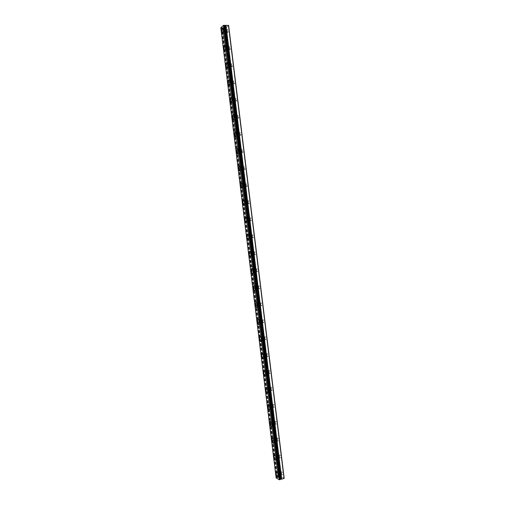 <?xml version="1.0" encoding="UTF-8"?>
<svg xmlns="http://www.w3.org/2000/svg" width="505" height="505" viewBox="0 0 505 505"><rect width="100%" height="100%" fill="white"/><g stroke="black" fill="none" stroke-linecap="round" stroke-linejoin="round"><path stroke-width="0.38" stroke-dasharray="2.52 1.89" d="M276.128 477.888L278.268 477.522L222.806 27.762L225.95 27.857L228.632 25.477M220.811 27.75L222.907 27.668M280.408 479.068L224.7 25.433M227.237 31.474L228.014 32.465L228.386 30.47L227.616 29.479L227.237 31.474M224.87 31.43L225.64 32.421L226.006 30.426L225.236 29.435L224.87 31.43M222.326 28.305C222.939 27.901 223.38 28.469 223.639 30.016L222.655 33.601M229.346 48.638L230.141 49.648L230.501 47.704L229.712 46.694L229.346 48.638M226.979 48.619L227.768 49.629L228.127 47.685L227.338 46.675L226.979 48.619M224.769 45.425L225.767 47.331L225.148 50.67M231.448 65.783L232.262 66.811L232.616 64.918L231.801 63.889L231.448 65.783M229.087 65.789L229.895 66.824L230.242 64.93L229.434 63.895L229.087 65.789M226.865 62.683L227.888 64.627L226.941 68.061M233.556 82.915L234.383 83.969L234.724 82.119L233.891 81.065L233.556 82.915M231.195 82.953L232.022 84.007L232.357 82.157L231.53 81.103L231.195 82.953M228.961 79.923L230.015 81.911L229.081 85.263M235.652 100.028L236.504 101.107L236.832 99.308L235.98 98.229L235.652 100.028M233.297 100.091L234.15 101.17L234.471 99.371L233.626 98.292L233.297 100.091M231.044 97.149L232.136 99.182L231.221 102.458M237.754 117.128L238.625 118.227L238.941 116.478L238.07 115.38L237.754 117.128M235.406 117.223L236.271 118.322L236.586 116.567L235.715 115.468L235.406 117.223M233.133 114.357L234.251 116.434L233.354 119.635M239.85 134.216L240.74 135.34L241.043 133.629L240.153 132.506L239.85 134.216M237.501 134.336L238.392 135.46L238.695 133.749L237.805 132.626L237.501 134.336M235.216 131.553L236.372 133.673L235.494 136.798M241.945 151.285L242.855 152.434L243.151 150.774L242.236 149.625L241.945 151.285M239.604 151.431L240.513 152.579L240.803 150.913L239.894 149.764L239.604 151.431M237.299 148.729L238.486 150.9L237.628 153.949M244.041 168.342L244.969 169.516L245.253 167.894L244.319 166.726L244.041 168.342M241.699 168.512L242.627 169.693L242.905 168.07L241.983 166.89L241.699 168.512M239.376 165.893C239.97 165.962 240.374 166.7 240.601 168.108L239.761 171.088M246.131 185.386L247.078 186.585L247.349 185.007L246.402 183.807L246.131 185.386M243.795 185.581L244.742 186.787L245.007 185.202L244.066 184.003L243.795 185.581M241.453 183.037C242.059 183.107 242.482 183.858 242.709 185.297L241.895 188.214M248.22 202.41C248.428 203.502 248.75 203.913 249.186 203.641L249.445 202.101C249.243 201.009 248.921 200.599 248.479 200.87L248.22 202.41M245.891 202.638C246.099 203.73 246.421 204.14 246.857 203.868L247.109 202.328C246.907 201.23 246.585 200.82 246.15 201.097L245.891 202.638M243.183 200.359C243.921 199.885 244.464 200.592 244.818 202.473L244.029 205.32M250.31 219.423C250.518 220.54 250.846 220.956 251.294 220.679L251.541 219.183C251.332 218.065 251.004 217.649 250.556 217.926L250.31 219.423M247.987 219.675C248.195 220.786 248.523 221.209 248.965 220.931L249.211 219.429C248.997 218.318 248.675 217.895 248.233 218.173L247.987 219.675M245.6 217.276C246.238 217.346 246.68 218.135 246.926 219.637L246.156 222.415M252.393 236.422C252.614 237.552 252.948 237.981 253.396 237.703L253.636 236.245C253.415 235.109 253.081 234.68 252.633 234.958L252.393 236.422M250.076 236.693C250.291 237.83 250.625 238.259 251.073 237.988L251.307 236.523C251.092 235.387 250.758 234.958 250.31 235.235L250.076 236.693M247.671 234.37C248.327 234.44 248.782 235.248 249.034 236.788L248.283 239.496M254.476 253.403C254.703 254.558 255.044 254.993 255.498 254.716L255.732 253.295C255.505 252.14 255.164 251.698 254.709 251.976L254.476 253.403M252.165 253.706C252.386 254.861 252.727 255.303 253.182 255.025L253.409 253.598C253.182 252.443 252.841 252.001 252.393 252.279L252.165 253.706M249.741 251.446C250.411 251.522 250.878 252.342 251.136 253.92L250.411 256.565M256.559 270.371C256.793 271.545 257.14 271.993 257.6 271.715L257.821 270.333C257.588 269.152 257.241 268.704 256.78 268.982L256.559 270.371M254.249 270.699C254.482 271.873 254.823 272.328 255.284 272.05L255.498 270.661C255.271 269.481 254.924 269.032 254.469 269.31L254.249 270.699M251.806 268.509C252.494 268.584 252.967 269.424 253.239 271.034L252.538 273.615M258.642 287.32C258.876 288.513 259.229 288.974 259.696 288.702L259.905 287.351C259.671 286.152 259.317 285.691 258.85 285.969L258.642 287.32M256.332 287.673C256.572 288.873 256.919 289.333 257.386 289.062L257.594 287.705C257.354 286.512 257.007 286.045 256.54 286.322L256.332 287.673M253.876 285.559C254.57 285.634 255.063 286.493 255.341 288.134L254.659 290.659M260.719 304.256C260.965 305.474 261.319 305.942 261.792 305.67L261.994 304.357C261.748 303.139 261.394 302.665 260.921 302.943L260.719 304.256M258.415 304.641C258.661 305.86 259.014 306.327 259.482 306.055L259.684 304.736C259.437 303.518 259.084 303.044 258.617 303.322L258.415 304.641M255.934 302.59C256.647 302.665 257.152 303.543 257.436 305.222L256.78 307.684M262.796 321.18C263.048 322.417 263.408 322.897 263.888 322.626L264.077 321.344C263.831 320.107 263.465 319.627 262.991 319.899L262.796 321.18M260.498 321.59C260.744 322.828 261.11 323.307 261.584 323.036L261.773 321.754C261.521 320.517 261.161 320.031 260.687 320.303L260.498 321.59M257.998 319.602C258.724 319.678 259.235 320.574 259.538 322.297L258.901 324.696M264.873 338.085C265.125 339.341 265.497 339.84 265.977 339.568L266.16 338.318C265.908 337.062 265.535 336.57 265.056 336.835L264.873 338.085M262.581 338.52C262.834 339.783 263.2 340.275 263.679 340.01L263.863 338.754C263.604 337.498 263.238 336.999 262.758 337.271L262.581 338.52M260.056 336.601C260.795 336.677 261.325 337.599 261.634 339.354L261.016 341.696M266.943 354.977C267.208 356.259 267.581 356.764 268.067 356.498L268.243 355.28C267.978 353.999 267.606 353.494 267.12 353.759L266.943 354.977M264.658 355.438C264.917 356.719 265.289 357.224 265.769 356.966L265.946 355.741C265.68 354.459 265.314 353.954 264.828 354.22L264.658 355.438M262.114 353.582C262.871 353.664 263.408 354.598 263.724 356.391L263.13 358.683M269.02 371.857C269.285 373.157 269.664 373.675 270.156 373.416L270.32 372.223C270.055 370.929 269.676 370.405 269.184 370.67L269.02 371.857M266.728 372.343C267 373.643 267.379 374.161 267.865 373.902L268.029 372.715C267.757 371.415 267.385 370.891 266.899 371.156L266.728 372.343M264.172 370.544C264.936 370.632 265.485 371.592 265.813 373.422L265.245 375.657M271.084 388.724C271.362 390.037 271.747 390.573 272.239 390.315L272.397 389.153C272.126 387.834 271.74 387.303 271.248 387.562L271.084 388.724M268.805 389.235C269.077 390.554 269.462 391.085 269.954 390.832L270.112 389.671C269.834 388.351 269.455 387.815 268.963 388.074L268.805 389.235M266.223 387.493C267.006 387.581 267.568 388.56 267.902 390.428L267.353 392.612M273.154 405.572C273.432 406.91 273.824 407.453 274.322 407.2L274.474 406.07C274.196 404.732 273.805 404.189 273.306 404.442L273.154 405.572M270.876 406.108C271.16 407.447 271.545 407.996 272.037 407.743L272.189 406.613C271.911 405.269 271.52 404.726 271.027 404.978L270.876 406.108M268.281 404.429C269.07 404.518 269.645 405.521 269.992 407.428L269.462 409.555M275.219 422.401C275.509 423.764 275.9 424.32 276.399 424.074L276.551 422.975C276.26 421.612 275.869 421.056 275.37 421.303L275.219 422.401M272.946 422.969C273.237 424.326 273.628 424.888 274.127 424.642L274.265 423.537C273.981 422.174 273.59 421.618 273.091 421.864L272.946 422.969M270.333 421.34C271.135 421.441 271.715 422.464 272.075 424.408L271.57 426.491M277.283 439.224C277.58 440.6 277.977 441.174 278.482 440.934L278.621 439.861C278.324 438.479 277.927 437.904 277.428 438.144L277.283 439.224M275.017 439.811C275.307 441.193 275.705 441.768 276.21 441.528L276.342 440.455C276.052 439.066 275.654 438.498 275.156 438.738L275.017 439.811M272.384 438.245C273.199 438.346 273.792 439.394 274.164 441.376L273.672 443.409M279.347 456.028C279.644 457.429 280.048 458.01 280.559 457.783L280.692 456.728C280.389 455.327 279.985 454.746 279.48 454.98L279.347 456.028M277.081 456.646C277.384 458.048 277.782 458.628 278.287 458.401L278.419 457.347C278.116 455.946 277.718 455.358 277.213 455.592L277.081 456.646M274.43 455.125C275.257 455.239 275.863 456.305 276.241 458.325L275.774 460.314M281.411 472.819C281.714 474.239 282.118 474.833 282.63 474.612L282.762 473.589C282.453 472.162 282.043 471.563 281.537 471.79L281.411 472.819M279.145 473.456C279.454 474.883 279.858 475.483 280.363 475.255L280.49 474.233C280.187 472.806 279.776 472.207 279.271 472.434L279.145 473.456M276.481 471.998C277.314 472.112 277.933 473.204 278.324 475.262L277.87 477.2M278.672 473.185C279.189 475.622 279.89 476.651 280.761 476.265L280.976 474.511C280.445 472.068 279.751 471.039 278.886 471.424L278.672 473.185M276.336 473.848C276.86 476.291 277.554 477.32 278.419 476.941L278.627 475.18C278.103 472.731 277.409 471.702 276.551 472.087L276.336 473.848M276.607 456.394C277.119 458.799 277.807 459.802 278.672 459.405L278.899 457.606C278.381 455.194 277.693 454.191 276.835 454.588L276.607 456.394M274.272 457.025C274.783 459.436 275.465 460.44 276.33 460.049L276.551 458.243C276.033 455.832 275.351 454.822 274.493 455.226L274.272 457.025M274.543 439.584C275.042 441.957 275.724 442.935 276.589 442.525L276.822 440.682C276.317 438.308 275.635 437.33 274.783 437.74L274.543 439.584M272.201 440.196C272.7 442.569 273.382 443.548 274.234 443.144L274.467 441.294C273.962 438.921 273.287 437.936 272.435 438.346L272.201 440.196M272.479 422.767C272.965 425.096 273.641 426.056 274.493 425.639L274.745 423.745C274.247 421.41 273.577 420.45 272.725 420.873L272.479 422.767M270.131 423.348C270.623 425.683 271.292 426.643 272.138 426.226L272.384 424.333C271.892 421.991 271.223 421.031 270.377 421.454L270.131 423.348M270.409 405.932C270.888 408.229 271.551 409.164 272.403 408.734L272.662 406.796C272.176 404.492 271.513 403.558 270.674 403.987L270.409 405.932M268.06 406.481C268.54 408.785 269.203 409.725 270.042 409.296L270.301 407.352C269.815 405.048 269.159 404.114 268.319 404.543L268.06 406.481M268.344 389.077C268.811 391.343 269.468 392.252 270.308 391.817L270.579 389.828C270.106 387.562 269.455 386.647 268.616 387.089L268.344 389.077M265.983 389.608C266.457 391.874 267.107 392.789 267.947 392.353L268.212 390.359C267.738 388.092 267.088 387.177 266.255 387.613L265.983 389.608M266.268 372.21C266.728 374.439 267.372 375.329 268.212 374.887L268.496 372.848C268.035 370.613 267.385 369.723 266.558 370.171L266.268 372.21M263.913 372.715C264.368 374.944 265.011 375.84 265.845 375.392L266.122 373.353C265.662 371.118 265.018 370.222 264.191 370.67L263.913 372.715M264.197 355.331C264.645 357.527 265.283 358.392 266.11 357.944L266.406 355.855C265.958 353.658 265.321 352.787 264.494 353.241L264.197 355.331M261.836 355.804C262.278 358.001 262.916 358.878 263.736 358.424L264.033 356.328C263.585 354.131 262.947 353.26 262.127 353.715L261.836 355.804M262.12 338.438C262.556 340.597 263.187 341.443 264.008 340.989L264.323 338.842C263.881 336.677 263.25 335.831 262.436 336.292L262.12 338.438M259.753 338.887C260.189 341.045 260.814 341.898 261.634 341.437L261.937 339.291C261.502 337.125 260.877 336.273 260.062 336.734L259.753 338.887M260.043 321.527C260.473 323.648 261.091 324.481 261.906 324.014L262.228 321.818C261.805 319.69 261.18 318.857 260.372 319.324L260.043 321.527M257.676 321.95C258.099 324.077 258.718 324.904 259.526 324.444L259.848 322.24C259.418 320.113 258.8 319.28 257.998 319.747L257.676 321.95M257.967 304.603C258.383 306.693 258.989 307.501 259.797 307.034L260.138 304.774C259.721 302.684 259.109 301.876 258.308 302.343L257.967 304.603M255.593 304.995C256.003 307.091 256.609 307.898 257.411 307.431L257.752 305.171C257.329 303.076 256.723 302.268 255.928 302.735L255.593 304.995M255.89 287.667C256.294 289.718 256.893 290.508 257.689 290.034L258.042 287.717C257.638 285.666 257.039 284.87 256.243 285.344L255.89 287.667M253.504 288.033C253.908 290.085 254.507 290.88 255.296 290.407L255.65 288.09C255.246 286.032 254.646 285.237 253.857 285.71L253.504 288.033M253.807 270.712C254.198 272.725 254.791 273.502 255.574 273.028L255.947 270.648C255.555 268.628 254.962 267.858 254.179 268.332L253.807 270.712M251.421 271.052C251.812 273.072 252.399 273.843 253.182 273.369L253.554 270.989C253.156 268.969 252.569 268.193 251.787 268.666L251.421 271.052M251.724 253.744C252.102 255.726 252.683 256.477 253.466 256.003L253.851 253.56C253.466 251.578 252.885 250.821 252.109 251.301L251.724 253.744M249.331 254.053C249.716 256.041 250.291 256.793 251.067 256.319L251.452 253.876C251.067 251.888 250.486 251.13 249.716 251.61L249.331 254.053M249.634 236.757C250.007 238.707 250.581 239.439 251.345 238.966L251.755 236.46C251.376 234.509 250.808 233.777 250.044 234.251L249.634 236.757M247.242 237.041C247.614 238.991 248.182 239.73 248.946 239.256L249.344 236.75C248.971 234.793 248.403 234.055 247.646 234.535L247.242 237.041M247.551 219.757C247.911 221.67 248.473 222.389 249.23 221.916L249.653 219.347C249.287 217.428 248.725 216.708 247.974 217.188L247.551 219.757M245.152 220.016C245.512 221.935 246.068 222.655 246.825 222.181L247.242 219.606C246.876 217.687 246.32 216.967 245.569 217.44L245.152 220.016M245.462 202.745C245.809 204.626 246.358 205.327 247.109 204.853L247.551 202.215C247.198 200.334 246.648 199.633 245.903 200.106L245.462 202.745M243.056 202.978C243.41 204.86 243.953 205.56 244.698 205.087L245.133 202.448C244.78 200.561 244.231 199.86 243.492 200.334L243.056 202.978M243.366 185.714C243.707 187.557 244.25 188.245 244.988 187.778L245.443 185.07C245.102 183.22 244.559 182.532 243.827 183.006L243.366 185.714M240.961 185.922C241.302 187.765 241.838 188.453 242.57 187.986L243.025 185.272C242.678 183.422 242.141 182.734 241.415 183.208L240.961 185.922M241.276 168.676C241.605 170.482 242.135 171.157 242.861 170.69L243.341 167.906C243.006 166.095 242.476 165.425 241.756 165.893L241.276 168.676M238.865 168.847C239.193 170.665 239.717 171.334 240.443 170.867L240.91 168.083C240.582 166.271 240.052 165.596 239.338 166.063L238.865 168.847M239.181 151.614C239.503 153.387 240.02 154.044 240.733 153.583L241.232 150.73C240.904 148.956 240.386 148.293 239.679 148.76L239.181 151.614M236.763 151.765C237.085 153.539 237.602 154.202 238.309 153.741L238.802 150.881C238.474 149.101 237.962 148.438 237.255 148.899L236.763 151.765M237.085 134.545C237.394 136.281 237.899 136.924 238.606 136.47L239.118 133.541C238.808 131.799 238.297 131.155 237.602 131.609L237.085 134.545M234.661 134.665C234.976 136.407 235.482 137.051 236.176 136.596L236.687 133.661C236.372 131.912 235.867 131.268 235.172 131.723L234.661 134.665M234.983 117.45C235.286 119.161 235.784 119.792 236.473 119.338L237.009 116.333C236.7 114.622 236.207 113.991 235.519 114.446L234.983 117.45M232.559 117.545C232.862 119.256 233.354 119.887 234.042 119.439L234.566 116.421C234.263 114.711 233.771 114.079 233.089 114.534L232.559 117.545M232.881 100.35C233.177 102.023 233.663 102.641 234.339 102.199L234.894 99.106C234.598 97.433 234.112 96.821 233.443 97.263L232.881 100.35M230.457 100.419C230.747 102.092 231.227 102.711 231.902 102.269L232.452 99.176C232.155 97.497 231.675 96.878 231.006 97.32L230.457 100.419M230.779 83.23C231.063 84.872 231.542 85.478 232.205 85.042L232.78 81.873C232.489 80.232 232.016 79.626 231.359 80.061L230.779 83.23M228.348 83.268C228.632 84.916 229.106 85.515 229.762 85.08L230.331 81.911C230.046 80.263 229.573 79.657 228.916 80.093L228.348 83.268M228.677 66.098C228.954 67.708 229.415 68.295 230.065 67.872L230.659 64.621C230.381 63.011 229.92 62.418 229.27 62.847L228.677 66.098M226.24 66.111C226.511 67.721 226.972 68.308 227.622 67.885L228.209 64.627C227.932 63.018 227.471 62.424 226.827 62.854L226.24 66.111M226.568 48.947C226.84 50.525 227.288 51.106 227.925 50.683L228.538 47.35C228.273 45.778 227.818 45.197 227.187 45.614L226.568 48.947M224.125 48.934C224.397 50.513 224.845 51.087 225.476 50.67L226.082 47.331C225.817 45.753 225.369 45.172 224.738 45.589L224.125 48.934M224.466 31.783C224.725 33.33 225.161 33.898 225.785 33.488L226.417 30.066C226.158 28.526 225.716 27.958 225.097 28.362L224.466 31.783M222.017 31.739C222.276 33.286 222.711 33.854 223.33 33.444L223.955 30.022C223.696 28.476 223.261 27.908 222.642 28.312L222.017 31.739M279.398 478.033L279.783 477.919L279.398 478.033M279.846 477.9L280.231 477.793L279.846 477.9M280.546 477.919L279.303 478.033L280.546 477.919M281.051 478.216L279.94 478.355L281.051 478.216M284.189 478.33L281.02 476.486L278.173 477.193L222.989 27.895M280.206 479.22L224.51 25.616M222.806 27.762L278.047 477.389L222.812 27.75M224.555 26.355L224.959 26.361L224.555 26.355M225.028 26.367L225.432 26.374L225.028 26.367M225.287 26.563L224.277 26.544L225.287 26.569M223.98 26.809L224.996 26.834L223.98 26.809M224.252 26.759L225.022 26.809L224.252 26.759M223.002 27.573L278.268 477.528M281.02 476.486L225.95 27.857M276.342 477.692L221.07 27.876M277.51 477.635L243.429 200.188M243.429 200.182L222.232 27.655M280.565 476.486L225.501 27.971M276.797 477.566L221.543 27.889M276.91 477.553L221.657 27.87M277.314 477.56L222.055 27.769M277.409 477.572L222.143 27.737M278.053 477.351L222.831 27.781M278.236 477.156L223.059 27.92M228.014 32.465L225.64 32.421M230.141 49.648L227.768 49.629M232.262 66.811L229.895 66.824M234.383 83.969L232.022 84.007M236.504 101.107L234.15 101.17M238.625 118.227L236.271 118.322M240.74 135.34L238.392 135.46M242.855 152.434L240.513 152.579M244.969 169.516L242.627 169.693M247.078 186.585L244.742 186.787M249.186 203.641L246.857 203.868M251.294 220.679L248.965 220.931M253.396 237.703L251.073 237.988M255.498 254.716L253.182 255.025M257.6 271.715L255.284 272.05M259.696 288.702L257.386 289.062M261.792 305.67L259.482 306.055M263.888 322.626L261.584 323.036M265.977 339.568L263.679 340.01M268.067 356.498L265.769 356.966M270.156 373.416L267.865 373.902M272.239 390.315L269.954 390.832M274.322 407.2L272.037 407.743M276.399 424.074L274.127 424.642M278.482 440.934L276.21 441.528M280.559 457.783L278.287 458.401M282.63 474.612L280.363 475.255M280.761 476.265L278.419 476.941M278.672 459.405L276.33 460.049M276.589 442.525L274.234 443.144M274.493 425.639L272.138 426.226M272.403 408.734L270.042 409.296M270.308 391.817L267.947 392.353M268.212 374.887L265.845 375.392M266.11 357.944L263.736 358.424M264.008 340.989L261.634 341.437M261.906 324.014L259.526 324.444M259.797 307.034L257.411 307.431M257.689 290.034L255.296 290.407M255.574 273.028L253.182 273.369M253.466 256.003L251.067 256.319M251.345 238.966L248.946 239.256M249.23 221.916L246.825 222.181M247.109 204.853L244.698 205.087M244.988 187.778L242.57 187.986M242.861 170.69L240.443 170.867M240.733 153.583L238.309 153.741M238.606 136.47L236.176 136.596M236.473 119.338L234.042 119.439M234.339 102.199L231.902 102.269M232.205 85.042L229.762 85.08M230.065 67.872L227.622 67.885M227.925 50.683L225.476 50.67M225.785 33.488L223.33 33.444M225.097 28.362L222.642 28.312M227.187 45.614L224.738 45.589M229.27 62.847L226.827 62.854M231.359 80.061L228.916 80.093M233.443 97.263L231.006 97.32M235.519 114.446L233.089 114.534M237.602 131.609L235.172 131.723M239.679 148.76L237.255 148.899M241.756 165.893L239.338 166.063M243.827 183.006L241.415 183.208M245.903 200.106L243.492 200.334M247.974 217.188L245.569 217.44M250.044 234.251L247.646 234.535M252.109 251.301L249.716 251.61M254.179 268.332L251.787 268.666M256.243 285.344L253.857 285.71M258.308 302.343L255.928 302.735M260.372 319.324L257.998 319.747M262.436 336.292L260.062 336.734M264.494 353.241L262.127 353.715M266.558 370.171L264.191 370.67M268.616 387.089L266.255 387.613M270.674 403.987L268.319 404.543M272.725 420.873L270.377 421.454M274.783 437.74L272.435 438.346M276.835 454.588L274.493 455.226M278.886 471.424L276.551 472.087M281.537 471.79L279.271 472.434M279.48 454.98L277.213 455.592M277.428 438.144L275.156 438.738M275.37 421.303L273.091 421.864M273.306 404.442L271.027 404.978M271.248 387.562L268.963 388.074M269.184 370.67L266.899 371.156M267.12 353.759L264.828 354.22M265.056 336.835L262.758 337.271M262.991 319.899L260.687 320.303M260.921 302.943L258.617 303.322M258.85 285.969L256.54 286.322M256.78 268.982L254.469 269.31M254.709 251.976L252.393 252.279M252.633 234.958L250.31 235.235M250.556 217.926L248.233 218.173M248.479 200.87L246.15 201.097M246.402 183.807L244.066 184.003M244.319 166.726L241.983 166.89M242.236 149.625L239.894 149.764M240.153 132.506L237.805 132.626M238.07 115.38L235.715 115.468M235.98 98.229L233.626 98.292M233.891 81.065L231.53 81.103M231.801 63.889L229.434 63.895M229.712 46.694L227.338 46.675M227.616 29.479L225.236 29.435"/><path stroke-width="0.76" d="M222.655 33.601L221.701 31.733L222.326 28.305C222.932 27.901 223.368 28.469 223.627 30.016L223.002 33.437C222.389 33.848 221.948 33.279 221.689 31.733L222.32 28.305M225.161 50.67C224.529 51.087 224.081 50.506 223.81 48.928L224.769 45.425M225.754 47.331L225.148 50.67C224.517 51.087 224.068 50.506 223.803 48.928L224.409 45.589C225.041 45.172 225.489 45.753 225.754 47.331M226.941 68.061L225.924 66.111L226.865 62.683M227.881 64.627L227.294 67.885C226.65 68.314 226.189 67.721 225.912 66.111L226.505 62.854C227.143 62.424 227.603 63.018 227.881 64.627M229.081 85.263L228.033 83.274L228.961 79.923M230.002 81.911L229.434 85.086C228.778 85.522 228.31 84.916 228.026 83.274L228.595 80.099C229.245 79.664 229.718 80.27 230.002 81.911M231.221 102.458L230.141 100.426L231.044 97.149M232.123 99.182L231.58 102.275C230.905 102.717 230.425 102.105 230.129 100.426L230.678 97.332C231.347 96.891 231.833 97.503 232.123 99.182M233.354 119.635L232.243 117.558L233.133 114.357M234.244 116.434L233.714 119.451C233.032 119.9 232.54 119.268 232.237 117.558L232.767 114.547C233.449 114.092 233.941 114.723 234.244 116.434M235.494 136.798L234.345 134.677L235.216 131.553M236.359 133.673L235.854 136.609C235.153 137.07 234.655 136.426 234.339 134.677L234.85 131.742C235.545 131.287 236.05 131.931 236.359 133.673M237.628 153.949L236.447 151.784L237.299 148.729M238.48 150.9L237.988 153.76C237.281 154.221 236.763 153.564 236.441 151.784L236.933 148.924C237.64 148.457 238.152 149.12 238.48 150.9M239.761 171.088L238.549 168.872L239.376 165.893M240.588 168.108L240.121 170.892C239.402 171.359 238.871 170.684 238.543 168.872L239.016 166.082C239.73 165.621 240.254 166.29 240.588 168.108M241.895 188.214C241.289 188.131 240.872 187.374 240.645 185.947L241.453 183.037M242.703 185.297L242.248 188.011C241.516 188.485 240.98 187.797 240.639 185.947L241.093 183.233C241.819 182.759 242.356 183.448 242.703 185.297M244.029 205.32C243.404 205.238 242.981 204.468 242.741 203.004L243.17 200.359C243.909 199.885 244.458 200.592 244.811 202.48L244.376 205.118C243.637 205.592 243.088 204.891 242.735 203.01L243.17 200.359M246.156 222.415C245.518 222.333 245.083 221.543 244.837 220.054L245.6 217.276M246.92 219.637L246.503 222.213C245.752 222.686 245.19 221.966 244.83 220.054L245.247 217.472C245.998 216.998 246.554 217.718 246.92 219.637M248.283 239.496C247.633 239.414 247.179 238.612 246.932 237.079L247.671 234.37M249.028 236.788L248.624 239.294C247.86 239.768 247.292 239.029 246.926 237.079L247.324 234.573C248.081 234.093 248.649 234.831 249.028 236.788M250.411 256.565C249.741 256.483 249.281 255.656 249.022 254.097L249.741 251.446M251.13 253.92L250.745 256.363C249.975 256.837 249.394 256.079 249.016 254.097L249.401 251.648C250.164 251.174 250.745 251.932 251.13 253.92M252.538 273.615C251.85 273.533 251.376 272.694 251.111 271.097L251.806 268.509M253.232 271.034L252.866 273.42C252.083 273.887 251.496 273.117 251.105 271.097L251.471 268.71C252.248 268.237 252.835 269.014 253.232 271.034M254.659 290.659C253.958 290.571 253.472 289.712 253.194 288.077L253.876 285.559M255.334 288.14L254.981 290.457C254.192 290.93 253.592 290.135 253.188 288.077L253.542 285.761C254.331 285.287 254.924 286.076 255.334 288.14M256.78 307.684C256.067 307.595 255.568 306.718 255.284 305.052L255.934 302.59M257.43 305.222L257.095 307.488C256.294 307.955 255.688 307.141 255.277 305.052L255.612 302.785C256.407 302.318 257.013 303.133 257.43 305.222M258.901 324.696C258.169 324.608 257.664 323.711 257.367 322.001L257.998 319.602M259.526 322.297L259.204 324.5C258.402 324.961 257.784 324.128 257.361 322.007L257.683 319.798C258.484 319.337 259.103 320.164 259.526 322.297M261.016 341.696C260.277 341.607 259.753 340.686 259.45 338.943L260.056 336.601M261.622 339.354L261.319 341.5C260.498 341.961 259.873 341.109 259.437 338.943L259.747 336.797C260.561 336.336 261.186 337.188 261.622 339.354M263.13 358.683C262.373 358.588 261.842 357.647 261.527 355.867L262.114 353.582M263.717 356.391L263.421 358.487C262.6 358.941 261.969 358.064 261.521 355.867L261.817 353.778C262.632 353.323 263.269 354.194 263.717 356.391M265.245 375.657C264.475 375.556 263.932 374.596 263.604 372.778L264.172 370.544M265.807 373.422L265.529 375.461C264.696 375.909 264.052 375.013 263.597 372.778L263.881 370.739C264.702 370.291 265.346 371.188 265.807 373.422M267.353 392.612C266.571 392.511 266.015 391.533 265.68 389.677L266.223 387.493M267.896 390.434L267.631 392.423C266.791 392.858 266.141 391.943 265.674 389.677L265.939 387.682C266.773 387.247 267.423 388.162 267.896 390.434M269.462 409.555C268.666 409.448 268.098 408.45 267.757 406.557L268.281 404.429M269.986 407.428L269.727 409.372C268.887 409.795 268.224 408.861 267.751 406.557L268.003 404.612C268.843 404.183 269.5 405.124 269.986 407.428M271.57 426.491C270.762 426.378 270.181 425.355 269.828 423.424L270.333 421.34M272.069 424.408L271.829 426.302C270.977 426.725 270.308 425.759 269.822 423.424L270.068 421.53C270.907 421.107 271.576 422.066 272.069 424.408M273.672 443.409C272.858 443.289 272.264 442.241 271.898 440.272L272.384 438.245M274.152 441.376L273.925 443.226C273.066 443.63 272.391 442.645 271.892 440.278L272.126 438.428C272.971 438.018 273.653 439.003 274.152 441.376M275.774 460.314C274.947 460.188 274.341 459.121 273.969 457.107L274.43 455.125M276.235 458.332L276.014 460.131C275.156 460.528 274.467 459.518 273.962 457.113L274.183 455.308C275.036 454.91 275.724 455.914 276.235 458.332M277.87 477.2C277.037 477.067 276.424 475.981 276.033 473.93L276.481 471.998M278.318 475.268L278.103 477.029C277.239 477.408 276.551 476.379 276.027 473.936L276.241 472.175C277.1 471.784 277.794 472.819 278.318 475.268M280.408 479.068L281.695 479.182L284.189 478.33L228.632 25.477L225.981 25.294L224.744 25.698M280.307 479.561L224.706 25.414L223.456 25.357L220.811 27.75L276.128 477.888L279.259 479.75L280.243 479.605L224.529 25.282M280.445 479.378L224.687 25.401L280.426 479.403M284.044 478.506L228.449 25.351M280.969 479.112L225.287 25.528M279.789 479.737L223.974 25.25M279.259 479.75L223.456 25.357M281.695 479.182L225.981 25.294M281.582 479.195L225.868 25.313M281.171 479.188L225.464 25.414M281.077 479.176L225.375 25.446M280.243 479.605L224.46 25.263"/></g></svg>
